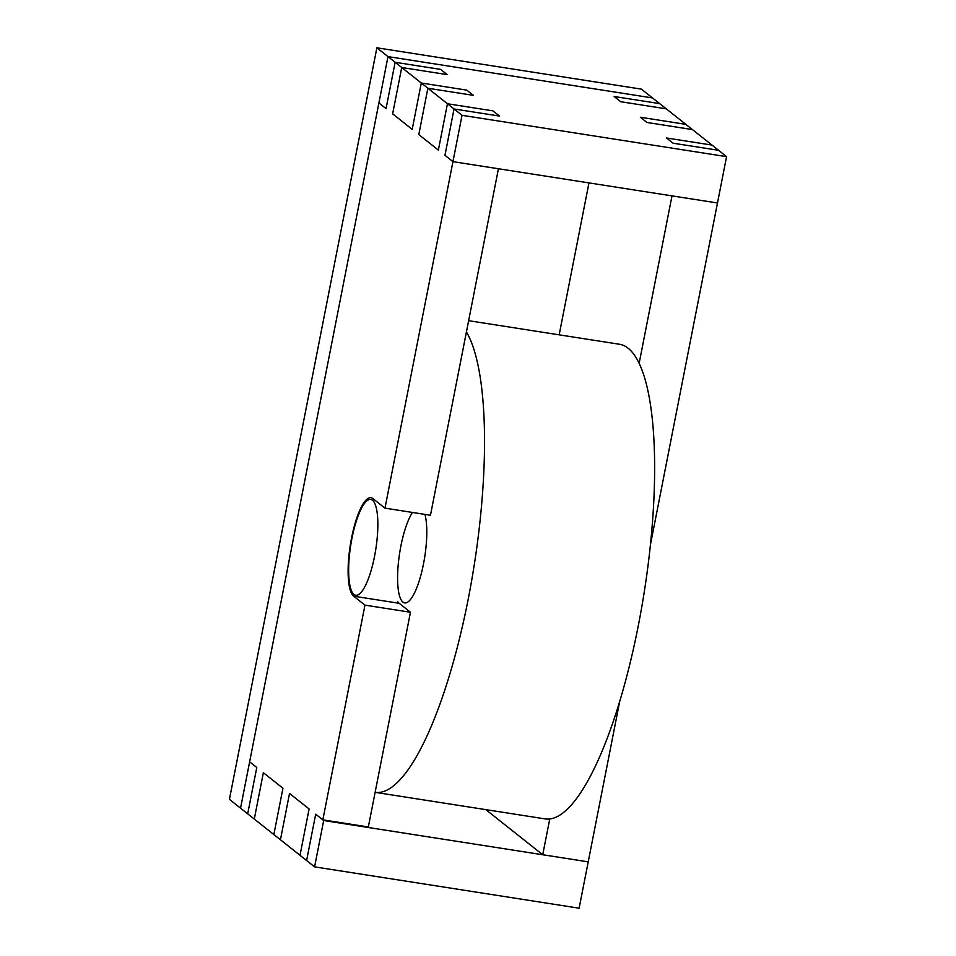 <?xml version="1.0" encoding="UTF-8"?>
<svg xmlns="http://www.w3.org/2000/svg" width="956" height="956" viewBox="0 0 956 956"><rect width="100%" height="100%" fill="white"/><g stroke="black" fill="none" stroke-linecap="round" stroke-linejoin="round"><path stroke-width="1.43" d="M364.965 605.136L322.841 819.854L315.683 814.189L306.601 860.531L300.005 855.309L309.099 808.967L289.525 793.456L280.443 839.786L273.846 834.576L282.94 788.234L263.366 772.711L254.284 819.053L247.688 813.831L256.782 767.489L249.636 761.824L378.899 102.949L386.045 108.626L395.139 62.283L401.723 67.506L392.641 113.848L412.203 129.359L421.297 83.017L427.882 88.239L418.8 134.581L438.362 150.092L447.456 103.75L454.04 108.972L444.958 155.314L452.953 161.648L384.969 508.15L372.828 498.53A50.262 13.145 -81.1 0 0 371 497.694A50.262 13.145 -81.1 0 0 350.864 541.682A50.262 13.145 -81.1 0 0 353.66 596.174L364.965 605.136L410.459 612.246L399.154 603.284A50.262 13.145 98.9 0 1 397.839 601.838M410.459 612.246L368.335 826.964L322.841 819.854M384.969 508.15L430.463 515.26L498.435 168.758L452.953 161.648L717.478 202.983L671.996 195.884L639.122 363.411M376.879 47.8L387.993 56.607L652.53 97.942L641.404 89.135L376.879 47.8L229.428 799.347L240.542 808.167L387.993 56.607L395.139 62.283L440.632 69.394L447.217 74.616L440.632 69.394L395.139 62.283L386.045 108.626L378.899 102.949L387.993 56.607L652.53 97.942L718.577 150.307L673.084 143.197L666.499 137.987L711.993 145.085L666.499 137.987L673.084 143.197L718.577 150.307L726.572 156.653L462.035 115.318L452.953 161.648L444.958 155.314L454.04 108.972L499.534 116.082L492.949 110.86L499.534 116.082L454.04 108.972L462.035 115.318M466.791 90.127L473.375 95.349L466.791 90.127L421.297 83.017L412.203 129.359L392.641 113.848L401.723 67.506L447.217 74.616L401.723 67.506L421.297 83.017L466.791 90.127M447.456 103.75L492.949 110.86L447.456 103.75L438.362 150.092L418.8 134.581L427.882 88.239L473.375 95.349L427.882 88.239L447.456 103.75M466.432 331.911A240.219 62.833 98.9 0 1 467.819 601.145A240.219 62.833 98.9 0 1 375.122 792.333L545.207 818.91A240.219 62.833 -81.1 0 0 644.368 591.274A240.219 62.833 -81.1 0 0 619.368 344.244L468.631 320.69M374.549 556.308A48.493 12.691 98.9 0 1 355.763 595.265A48.493 12.691 98.9 0 1 354.007 594.465A48.493 12.691 98.9 0 1 351.294 541.873A48.493 12.691 98.9 0 1 370.737 499.438A48.493 12.691 98.9 0 1 374.549 556.308M424.906 514.388A48.493 12.691 98.9 0 1 422.373 569.214A48.493 12.691 98.9 0 1 404.699 602.913A48.493 12.691 98.9 0 1 402.942 602.101A48.493 12.691 98.9 0 1 398.485 561.961A48.493 12.691 98.9 0 1 412.454 512.44M726.572 156.653L650.403 544.896M646.937 122.464L640.341 117.241L685.834 124.352L640.341 117.241L646.937 122.464L692.419 129.574L646.937 122.464M666.26 108.841L620.779 101.73L614.182 96.508L659.676 103.618L614.182 96.508L620.779 101.73L666.26 108.841M549.748 818.993L542.733 854.748L485.803 809.624M256.782 767.489L247.688 813.831L240.542 808.167L249.636 761.824L256.782 767.489M254.284 819.053L263.366 772.711L282.94 788.234L273.846 834.576L254.284 819.053M280.443 839.786L289.525 793.456L309.099 808.967L300.005 855.309L280.443 839.786M314.596 866.865L306.601 860.531L315.683 814.189L323.678 820.523L314.596 866.865L579.121 908.2L588.215 861.858L323.678 820.523M559.164 334.839L588.968 182.907M619.619 701.835L588.215 861.858L542.733 854.748M353.66 596.174L399.154 603.284"/></g></svg>
